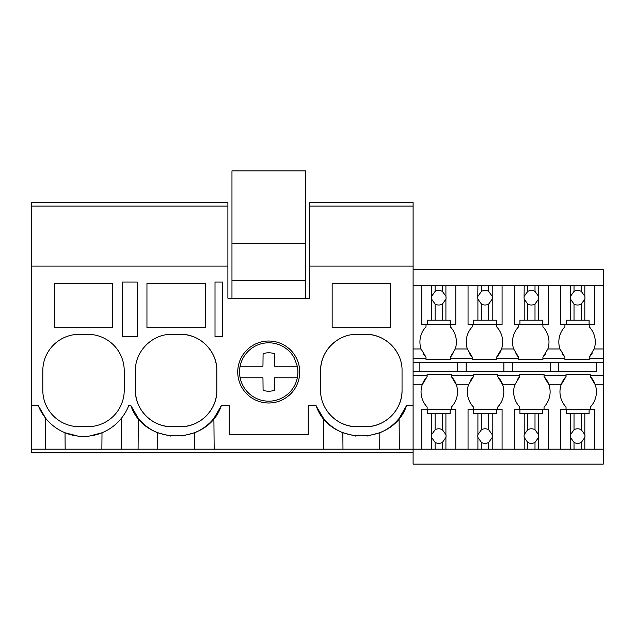 <?xml version="1.0" encoding="UTF-8"?>
<svg xmlns="http://www.w3.org/2000/svg" width="635" height="635" viewBox="0 0 635 635"><rect width="100%" height="100%" fill="white"/><g stroke="black" fill="none" stroke-linecap="round" stroke-linejoin="round"><path stroke-width="0.95" d="M137.231 282.075L122.412 282.075L122.412 336.764L137.231 336.764L137.231 282.075M31.75 206.121L227.894 206.121L227.894 202.478L31.75 202.478L31.75 266.105L227.894 266.105L227.894 206.121M413.099 452.818L31.75 452.818L31.75 449.175L442.404 449.175L442.404 442.397L445.913 437.491A7.295 7.295 0 0 0 445.913 434.665L442.404 429.76A7.295 7.295 0 0 0 435.11 429.76L431.602 434.665A7.295 7.295 0 0 0 431.602 437.491L435.11 442.397A7.295 7.295 0 0 0 442.404 442.397M128.087 407.21L128.754 405.598L130.889 405.598L138.351 418.401A48.609 48.609 0 0 0 144.32 424.569M121.555 449.175L121.293 418.401M138.089 449.175L138.351 418.401M65.167 449.175L65.024 432.76L77.716 436.062M54.356 283.297L54.356 327.708L112.689 327.708L112.689 283.297L54.356 283.297M124.23 370.792A36.457 36.457 0 0 0 87.773 334.327L79.264 334.327A36.457 36.457 0 0 0 42.807 370.792L42.807 390.231A36.457 36.457 0 0 0 79.264 426.688L87.773 426.688A36.457 36.457 0 0 0 124.23 390.231L124.23 370.792M31.75 449.175L31.75 405.598L38.283 405.598L45.752 418.401L45.482 449.175M89.408 436.054L102.013 432.76L101.87 449.175M38.283 405.598A48.609 48.609 0 0 0 128.754 405.598M31.75 405.598L31.75 266.105M227.894 266.105L227.894 298.204L309.555 298.204L309.555 266.105L413.099 266.105L413.099 202.478L309.555 202.478L309.555 206.121L413.099 206.121M130.889 405.598C144.256 445.945 207.986 445.945 221.361 405.598L229.227 405.598L229.227 434.594L308.221 434.594L308.221 405.598L316.095 405.598C329.462 445.945 393.192 445.945 406.567 405.598L413.099 405.598L413.099 266.105M357.076 334.327C337.59 333.827 320.111 351.306 320.619 370.792L320.619 390.231C320.111 409.718 337.598 427.196 357.076 426.688L365.585 426.688C385.064 427.196 402.542 409.71 402.042 390.231L402.042 370.792C402.542 351.306 385.064 333.827 365.585 334.327L357.076 334.327M390.493 327.708L390.493 283.297L332.161 283.297L332.161 327.708L390.493 327.708M216.837 370.792C217.337 351.306 199.858 333.827 180.38 334.327L171.871 334.327C152.384 333.827 134.906 351.306 135.414 370.792L135.414 390.231C134.906 409.718 152.392 427.196 171.871 426.688L180.38 426.688C199.858 427.196 217.337 409.71 216.837 390.231L216.837 370.792A36.457 36.457 0 0 0 180.38 334.327M205.288 327.708L146.955 327.708L146.955 283.297L205.288 283.297L205.288 327.708M299.712 372.007A30.988 30.988 0 0 1 268.724 402.995A30.988 30.988 0 0 1 237.736 372.007A30.988 30.988 0 0 1 268.724 341.019A30.988 30.988 0 0 1 299.712 372.007M215.011 282.075L222.425 282.075L222.425 336.764L215.011 336.764L215.011 282.075M323.294 449.175L323.556 418.401L316.476 406.543M214.162 449.175L213.892 418.401L221.361 405.598M157.774 449.175L157.631 432.76L170.355 436.07M152.559 339.868A36.457 36.457 0 0 0 152.106 340.154M138.994 355.021A36.457 36.457 0 0 0 138.724 355.608M135.414 390.231A36.457 36.457 0 0 0 171.871 426.688M180.38 426.688A36.457 36.457 0 0 0 216.837 390.231M144.836 425.006A48.609 48.609 0 0 0 157.631 432.76M181.935 436.062L194.62 432.76A48.609 48.609 0 0 0 209.558 423.085M209.931 422.727A48.609 48.609 0 0 0 213.892 418.401M194.477 449.175L194.62 432.76M309.555 266.105L309.555 206.121M323.556 418.401A48.609 48.609 0 0 0 342.837 432.76L355.473 436.062M379.682 449.175L379.825 432.76L367.054 436.078M379.825 432.76A48.609 48.609 0 0 0 399.097 418.401L406.567 405.598M337.637 339.939A36.457 36.457 0 0 0 320.619 370.792M326.176 409.583A36.457 36.457 0 0 0 357.076 426.688M365.585 426.688A36.457 36.457 0 0 0 402.042 390.231M396.494 351.457A36.457 36.457 0 0 0 365.585 334.327M399.367 449.175L399.097 418.401M342.979 449.175L342.837 432.76M413.099 375.404L427.133 375.404L427.133 374.19L451.437 374.19L451.437 375.404L473.432 375.404L473.432 374.19L497.745 374.19L497.745 375.404L519.74 375.404L519.74 374.19L544.044 374.19L544.044 375.404L566.039 375.404L566.039 374.19L590.344 374.19L590.344 375.404L603.25 375.404L603.25 464.121L413.099 464.121L413.099 405.598M413.099 285.48L603.25 285.48L603.25 375.404M603.25 285.48L603.25 269.677L413.099 269.677M589.216 324.366L589.216 326.795A22.027 22.027 0 0 1 594.154 348.98L589.216 357.18A22.027 22.027 0 0 0 592.082 353.433M550.18 362.315L550.18 371.483L596.479 371.483L596.479 362.315M596.479 371.483L413.099 371.483M603.25 449.175L594.685 449.175L594.685 409.432L590.344 409.432L590.344 407.003A22.027 22.027 0 0 0 590.344 376.618L590.344 375.404M560.657 285.48L560.657 324.366L564.912 324.366L564.912 326.795A22.027 22.027 0 0 0 559.975 348.98L564.912 357.18L564.912 358.394L542.909 358.394L542.909 359.608L518.605 359.608L518.605 358.394L496.61 358.394L496.61 359.608L472.305 359.608L472.305 358.394L450.31 358.394L450.31 359.608L450.31 357.18A22.027 22.027 0 0 0 453.009 353.711M542.909 324.366L542.909 326.795A22.027 22.027 0 0 1 547.846 348.98L542.909 357.18L542.909 358.394M562.213 353.711A22.027 22.027 0 0 0 564.912 357.18M564.912 358.394L564.912 359.608L589.216 359.608L589.216 357.18M558.768 371.483L558.768 362.315M594.685 409.432L589.089 409.432L589.089 413.591L570.508 413.591L570.508 434.665A7.295 7.295 0 0 0 570.508 437.491L570.508 449.175L548.378 449.175L548.378 409.432L544.044 409.432L544.044 407.003A22.027 22.027 0 0 0 548.981 384.818L561.102 384.818L566.039 376.618A22.027 22.027 0 0 0 566.039 407.003L566.039 409.432M566.039 375.404L566.039 376.618M603.25 384.818L595.281 384.818L590.344 376.618M589.216 358.394L603.25 358.394M413.099 362.315L603.25 362.315M413.099 358.394L426.006 358.394L426.006 359.608L450.31 359.608M496.61 357.18A22.027 22.027 0 0 0 501.547 348.98L496.61 357.18L496.61 358.394M514.35 285.48L514.35 324.366L518.605 324.366L518.605 326.795A22.027 22.027 0 0 0 513.667 348.98L518.605 357.18L518.605 358.394M503.88 371.483L503.88 362.315M512.469 371.483L512.469 362.315M497.745 375.404L497.745 376.618L502.682 384.818A22.027 22.027 0 0 0 497.745 376.618M548.378 409.432L542.782 409.432L542.782 413.591L524.208 413.591L524.208 434.665A7.295 7.295 0 0 0 524.208 437.491L524.208 449.175L502.079 449.175L502.079 409.432L497.745 409.432L497.745 407.003A22.027 22.027 0 0 0 502.682 384.818L514.802 384.818L519.74 376.618A22.027 22.027 0 0 0 517.041 380.087M519.74 375.404L519.74 376.618M519.74 409.432L519.74 407.003A22.027 22.027 0 0 1 514.802 384.818M496.61 324.366L496.61 326.795A22.027 22.027 0 0 1 501.547 348.98L513.667 348.98M473.432 375.404L473.432 376.618A22.027 22.027 0 0 0 470.567 380.373M502.079 409.432L496.483 409.432L496.483 413.591L477.909 413.591L477.909 434.665A7.295 7.295 0 0 0 477.909 437.491L477.909 449.175L455.779 449.175L455.779 409.432L451.437 409.432L451.437 407.003A22.027 22.027 0 0 0 456.375 384.818L468.503 384.818A22.027 22.027 0 0 0 473.432 407.003L473.432 409.432M468.503 384.818L473.432 376.618M450.31 326.795L450.31 324.366L450.31 326.795A22.027 22.027 0 0 1 455.247 348.98L467.368 348.98A22.027 22.027 0 0 1 472.305 326.795L472.305 324.366M469.432 353.433A22.027 22.027 0 0 0 472.305 357.18L472.305 358.394M467.368 348.98L472.305 357.18M466.169 371.483L466.169 362.315M457.573 371.483L457.573 362.315M544.044 375.404L544.044 376.618L548.981 384.818A22.027 22.027 0 0 0 544.044 376.618M542.909 357.18A22.027 22.027 0 0 0 545.608 353.711M515.906 353.711A22.027 22.027 0 0 0 518.605 357.18M455.247 348.98L450.31 357.18M451.437 375.404L451.437 376.618L456.375 384.818A22.027 22.027 0 0 0 451.437 376.618M427.133 375.404L427.133 376.618A22.027 22.027 0 0 0 427.133 407.003L427.133 409.432M413.099 384.818L422.196 384.818L427.133 376.618M423.132 353.433A22.027 22.027 0 0 0 426.006 357.18L426.006 358.394M413.099 348.98L421.068 348.98A22.027 22.027 0 0 1 426.006 326.795L426.006 324.366M421.068 348.98L426.006 357.18M419.87 371.483L419.87 362.315M305.491 298.204L305.491 170.879L231.965 170.879L231.965 243.792L305.491 243.792M231.965 298.204L231.965 280.249L305.491 280.249M231.965 280.249L231.965 243.792M243.134 385.985A29.162 29.162 0 0 0 297.315 366.228L294.322 358.021A29.162 29.162 0 0 0 240.133 377.777A29.162 29.162 0 0 0 243.134 385.985M297.315 377.777L274.503 377.777L274.36 390.366L274.503 377.777M240.133 377.777L262.953 377.777L263.088 390.366A19.209 19.209 0 0 0 274.36 390.366M297.315 366.228L274.503 366.228L274.36 353.639A19.209 19.209 0 0 0 263.088 353.639L262.953 366.228L240.133 366.228M263.088 353.639L262.953 366.228M435.11 285.48L435.11 291.409A7.295 7.295 0 0 1 442.404 291.409L442.404 285.48M431.602 285.48L431.467 297.72A7.295 7.295 0 0 0 431.602 299.133L435.11 304.038A7.295 7.295 0 0 0 442.404 304.038L442.404 320.207L431.602 320.207L431.602 299.133M431.602 296.315L435.11 291.409M442.404 304.038L445.913 299.133A7.295 7.295 0 0 0 445.913 296.315L442.404 291.409M445.913 285.48L445.913 296.315M445.913 299.133L445.913 320.207L450.183 320.207L450.183 324.366L455.779 324.366L455.779 285.48M421.751 285.48L421.751 324.366L427.331 324.366L427.331 320.207L431.602 320.207M435.11 304.038L435.11 320.207M445.913 320.207L442.404 320.207M450.183 324.366L427.331 324.366M455.779 409.432L450.183 409.432L450.183 413.591L445.913 413.591L445.913 434.665M445.913 437.491L445.913 449.175L442.404 449.175M455.779 449.175L445.913 449.175M445.913 413.591L442.404 413.591L442.404 429.76M421.751 449.175L421.751 409.432L450.183 409.432M427.331 409.432L427.331 413.591L442.404 413.591M435.11 413.591L435.11 429.76M431.602 413.591L431.602 434.665M431.602 437.491L431.602 449.175M435.11 442.397L435.11 449.175M481.417 285.48L481.417 291.409A7.295 7.295 0 0 1 488.704 291.409L488.704 285.48M477.909 285.48L477.766 297.72A7.295 7.295 0 0 0 477.909 299.133L481.417 304.038A7.295 7.295 0 0 0 488.704 304.038L488.704 320.207L477.909 320.207L477.909 299.133M477.909 296.315L481.417 291.409M488.704 304.038L492.212 299.133A7.295 7.295 0 0 0 492.212 296.315L488.704 291.409M492.212 285.48L492.212 296.315M492.212 299.133L492.212 320.207L496.483 320.207L496.483 324.366L502.079 324.366L502.079 285.48M468.051 285.48L468.051 324.366L473.639 324.366L473.639 320.207L477.909 320.207M481.417 304.038L481.417 320.207M492.212 320.207L488.704 320.207M496.483 324.366L473.639 324.366M492.212 413.591L492.212 434.665L488.704 429.76A7.295 7.295 0 0 0 481.417 429.76L477.909 434.665M502.079 449.175L492.212 449.175L492.212 437.491A7.295 7.295 0 0 0 492.212 434.665M488.704 413.591L488.704 429.76M492.212 437.491L488.704 442.397L488.704 449.175L492.212 449.175M477.909 437.491L481.417 442.397A7.295 7.295 0 0 0 488.704 442.397M477.909 449.175L488.704 449.175M468.051 449.175L468.051 409.432L496.483 409.432M477.909 413.591L473.639 413.591L473.639 409.432M481.417 413.591L481.417 429.76M481.417 442.397L481.417 449.175M527.717 285.48L527.717 291.409A7.295 7.295 0 0 1 535.003 291.409L535.003 285.48M524.208 285.48L524.073 297.72A7.295 7.295 0 0 0 524.208 299.133L527.717 304.038A7.295 7.295 0 0 0 535.003 304.038L535.003 320.207L524.208 320.207L524.208 299.133M524.208 296.315L527.717 291.409M535.003 304.038L538.512 299.133A7.295 7.295 0 0 0 538.512 296.315L535.003 291.409M538.512 285.48L538.512 296.315M538.512 299.133L538.512 320.207L542.782 320.207L542.782 324.366L548.378 324.366L548.378 285.48M514.35 324.366L519.938 324.366L519.938 320.207L524.208 320.207M527.717 304.038L527.717 320.207M538.512 320.207L535.003 320.207M542.782 324.366L519.938 324.366M538.512 413.591L538.512 434.665L535.003 429.76A7.295 7.295 0 0 0 527.717 429.76L524.208 434.665M548.378 449.175L538.512 449.175L538.512 437.491A7.295 7.295 0 0 0 538.512 434.665M535.003 413.591L535.003 429.76M538.512 437.491L535.003 442.397L535.003 449.175L538.512 449.175M524.208 437.491L527.717 442.397A7.295 7.295 0 0 0 535.003 442.397M524.208 449.175L535.003 449.175M514.35 449.175L514.35 409.432L542.782 409.432M524.208 413.591L519.938 413.591L519.938 409.432M527.717 413.591L527.717 429.76M527.717 442.397L527.717 449.175M574.016 285.48L574.016 291.409A7.295 7.295 0 0 1 581.311 291.409L581.311 285.48M570.508 285.48L570.373 297.72A7.295 7.295 0 0 0 570.508 299.133L574.016 304.038A7.295 7.295 0 0 0 581.311 304.038L581.311 320.207L570.508 320.207L570.508 299.133M570.508 296.315L574.016 291.409M581.311 304.038L584.819 299.133A7.295 7.295 0 0 0 584.819 296.315L581.311 291.409M584.819 285.48L584.819 296.315M584.819 299.133L584.819 320.207L589.089 320.207L589.089 324.366L594.685 324.366L594.685 285.48M560.657 324.366L566.237 324.366L566.237 320.207L570.508 320.207M574.016 304.038L574.016 320.207M584.819 320.207L581.311 320.207M589.089 324.366L566.237 324.366M584.819 413.591L584.819 434.665L581.311 429.76A7.295 7.295 0 0 0 574.016 429.76L570.508 434.665M594.685 449.175L584.819 449.175L584.819 437.491A7.295 7.295 0 0 0 584.819 434.665M581.311 413.591L581.311 429.76M584.819 437.491L581.311 442.397L581.311 449.175L584.819 449.175M570.508 437.491L574.016 442.397A7.295 7.295 0 0 0 581.311 442.397M570.508 449.175L581.311 449.175M560.657 449.175L560.657 409.432L589.089 409.432M570.508 413.591L566.237 413.591L566.237 409.432M574.016 413.591L574.016 429.76M574.016 442.397L574.016 449.175M594.154 348.98L603.25 348.98M547.846 348.98L559.975 348.98"/></g></svg>
